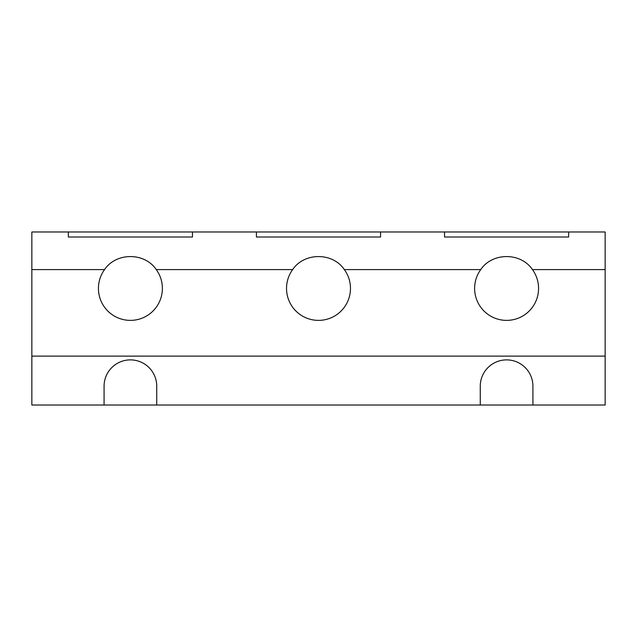 <?xml version="1.0" encoding="UTF-8"?>
<svg xmlns="http://www.w3.org/2000/svg" width="637" height="637" viewBox="0 0 637 637"><rect width="100%" height="100%" fill="white"/><g stroke="black" fill="none" stroke-linecap="round" stroke-linejoin="round"><path stroke-width="0.96" d="M605.15 356.115L605.15 405.021L31.85 405.021L31.85 356.115L605.15 356.115L605.15 231.979L568.658 231.979L568.658 237.02L568.658 231.979L380.568 231.979L380.568 237.02L380.568 231.979L192.478 231.979L192.478 237.02L192.478 231.979L31.85 231.979L31.85 269.594L104.548 269.594C116.189 252.236 144.639 252.228 156.264 269.594A31.977 31.977 0 0 1 130.41 320.379A31.977 31.977 0 0 1 104.548 269.594M31.85 356.115L31.85 269.594M256.432 237.02L256.432 231.979L256.432 237.02L380.568 237.02M568.658 237.02L444.522 237.02L444.522 231.979L444.522 237.02M192.478 237.02L68.342 237.02L68.342 231.979L68.342 237.02M350.477 288.402A31.977 31.977 0 0 1 318.5 320.379A31.977 31.977 0 0 1 292.646 269.594C304.279 252.236 332.729 252.228 344.354 269.594A31.977 31.977 0 0 1 350.477 288.402M532.452 269.594A31.977 31.977 0 0 1 506.59 320.379A31.977 31.977 0 0 1 480.736 269.594C492.369 252.236 520.819 252.228 532.452 269.594L605.15 269.594M480.258 405.021L480.258 386.213A26.332 26.332 0 0 1 506.59 359.881A26.332 26.332 0 0 1 532.922 386.213L532.922 405.021M104.078 405.021L104.078 386.213A26.332 26.332 0 0 1 130.41 359.881A26.332 26.332 0 0 1 156.742 386.213L156.742 405.021M344.354 269.594L480.736 269.594M156.264 269.594L292.646 269.594"/></g></svg>
